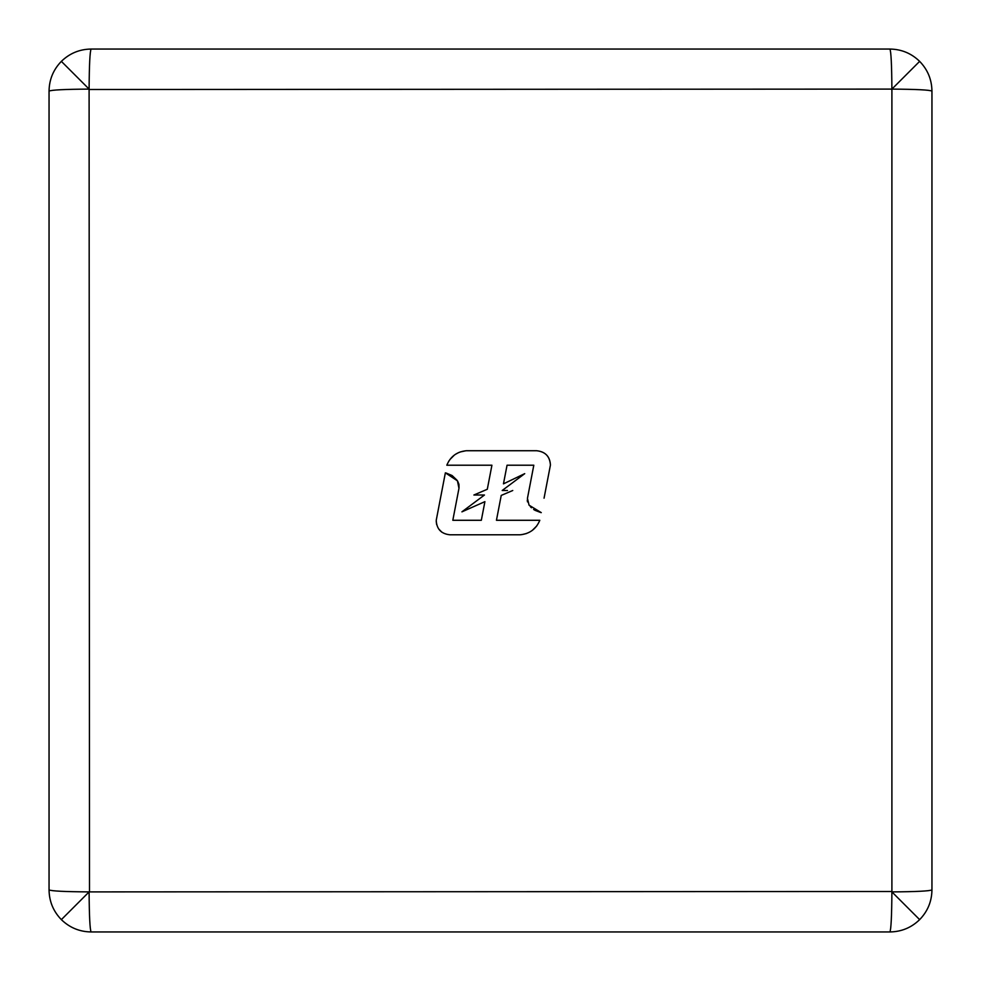 <?xml version="1.0" encoding="UTF-8"?>
<svg xmlns="http://www.w3.org/2000/svg" width="981" height="981" viewBox="0 0 981 981"><rect width="100%" height="100%" fill="white"/><g stroke="black" fill="none" stroke-linecap="round" stroke-linejoin="round"><path stroke-width="1.47" d="M49.05 486.711L49.05 889.902C51.429 891.067 64.783 891.729 89.099 891.901C89.271 916.217 89.933 929.571 91.098 931.95L889.902 931.95C901.441 931.778 911.361 927.67 919.638 919.638C927.67 911.361 931.778 901.441 931.95 889.902L931.95 91.098C931.778 79.559 927.67 69.639 919.638 61.362C911.361 53.33 901.441 49.222 889.902 49.05L91.098 49.05C79.559 49.222 69.639 53.33 61.362 61.362C53.33 69.639 49.222 79.559 49.05 91.098L49.05 486.711M91.098 49.05C89.933 51.429 89.271 64.783 89.099 89.099C64.783 89.271 51.429 89.933 49.05 91.098M49.05 889.902C49.222 901.441 53.33 911.361 61.362 919.638C69.639 927.67 79.559 931.778 91.098 931.95M931.95 91.098C929.571 89.933 916.217 89.271 891.901 89.099C891.729 64.783 891.067 51.429 889.902 49.05M889.902 931.95C891.067 929.571 891.729 916.217 891.901 891.901C916.217 891.729 929.571 891.067 931.95 889.902M443.976 480.052L445.362 472.842L457.44 480.825L458.961 488.342L452.817 520.286L481.328 520.286L484.908 501.647L461.916 511.849L484.455 495.013L473.884 495.013L487.299 489.261L491.922 465.215L446.821 465.215C450.451 456.459 456.987 451.628 466.429 450.72L536.619 450.72C545.399 451.726 549.998 456.508 550.427 465.055L544.05 498.201M447.103 464.479L449.004 460.8M449.874 459.562L454.411 455.025M455.38 454.35L458.789 452.499M460.101 451.983L465.901 450.757M540.727 512.523L535.037 510.328M534.51 510.022L533.615 509.446M531.481 507.766L530.329 506.637M527.496 501.904L527.275 500.065M527.435 498.409L533.811 465.215L527.435 498.409L529.066 505.178L541.279 512.634M503.461 483.854L524.725 473.651L502.186 490.5L524.725 473.651L503.461 483.854L507.054 465.215L533.811 465.215M507.447 490.5L502.186 490.5M501.23 495.43L496.447 520.286L501.23 495.43L512.756 490.5M536.779 525.926L532.254 530.451M526.527 533.517L521.647 534.657M520.212 534.78L449.838 534.78L520.212 534.78C529.63 533.848 536.166 529.017 539.808 520.286L496.447 520.286M441.891 532.229L438.642 528.918M436.643 524.565L436.214 521.291M445.975 472.965L451.971 475.478M452.167 475.601L457.06 480.285M457.649 481.156L458.887 484.148M458.961 484.491L459.022 487.998M461.916 511.849L484.455 495.013L473.884 495.013L487.299 489.261L491.922 465.215M458.961 488.342L452.817 520.286M449.838 534.78C441.156 533.836 436.619 529.017 436.238 520.286L445.362 472.842M466.429 450.72L536.619 450.72C545.252 451.616 549.863 456.398 550.427 465.055M61.362 61.362L89.099 89.099L89.504 891.496M61.362 919.638L89.099 891.901L891.496 891.496M919.638 61.362L891.496 89.504M919.638 919.638L891.901 891.901L891.901 89.099L89.504 89.504"/></g></svg>
